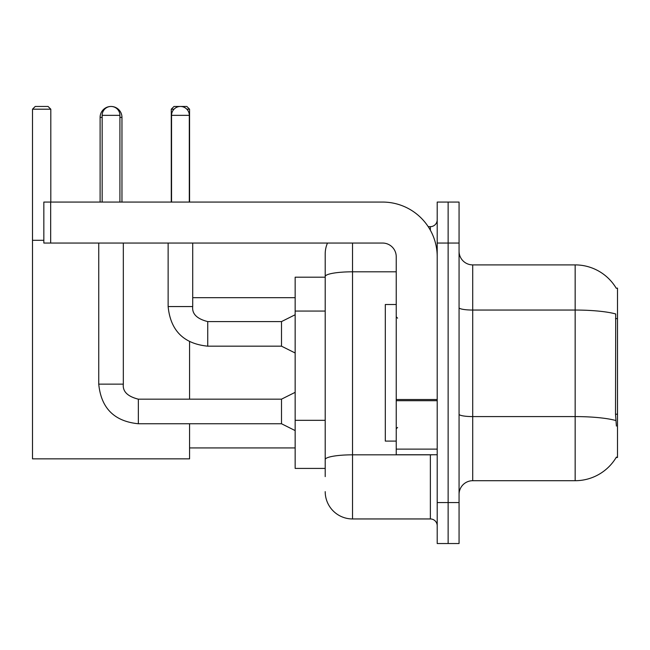 <?xml version="1.0" encoding="UTF-8"?>
<svg xmlns="http://www.w3.org/2000/svg" width="650" height="650" viewBox="0 0 650 650"><rect width="100%" height="100%" fill="white"/><g stroke="black" fill="none" stroke-linecap="round" stroke-linejoin="round"><path stroke-width="0.97" d="M472.721 480.707L575.161 480.707A47.808 47.808 0 0 0 616.395 457.08L616.159 457.486L617.5 457.486L617.5 288.121L616.257 288.291A47.808 47.808 0 0 0 575.161 264.899A47.808 47.808 0 0 1 616.159 288.121A47.808 47.808 0 0 0 575.161 264.899L472.721 264.899A13.658 13.658 0 0 1 459.062 251.241A13.658 13.658 0 0 0 472.721 264.899L472.721 480.707A13.658 13.658 0 0 0 459.062 494.366M325.203 476.613L325.203 276.551L325.203 277.192L295.157 277.192L295.157 468.414L325.203 468.414M448.134 502.564L448.134 543.538L459.062 543.538L459.062 502.564L448.134 502.564L448.134 543.538L437.206 543.538L437.206 502.564L448.134 502.564L448.134 243.051L448.134 502.564M437.206 502.564L437.206 202.069L448.134 202.069L448.134 243.051L448.134 202.069L459.062 202.069L459.062 502.564M616.395 426.075L615.517 414.204L615.712 313.958A47.808 8.304 180 0 0 575.161 310.05L575.161 264.899A47.808 47.808 0 0 1 616.257 288.291M352.519 243.051L352.519 518.952L430.373 518.952L430.373 454.756M428.204 226.655L430.373 226.655A6.833 6.833 0 0 0 437.206 219.83M325.203 302.859L325.203 253.971A27.316 27.316 0 0 1 327.486 243.051M325.203 464.319L325.203 428.521M396.232 271.806L352.519 271.806A27.316 4.745 180 0 0 325.203 276.551L325.203 253.971M437.206 525.785A6.833 6.833 0 0 0 430.373 518.952M352.519 518.952A27.316 27.316 0 0 1 325.203 491.636M396.232 304.509L385.304 304.509L385.304 441.098L396.232 441.098M100.108 202.069L100.108 117.39A10.928 10.928 0 0 1 111.036 106.462A8.881 8.881 0 0 1 119.917 115.343L119.917 202.069M121.964 202.069L121.964 117.39A10.928 10.928 0 0 0 111.036 106.462A8.881 8.881 0 0 0 102.156 115.343L102.156 202.069M189.572 423.751L189.572 458.851L32.5 458.851L32.5 109.192L35.23 106.462L48.067 106.462L50.806 109.192L32.5 109.192M50.806 202.069L50.806 109.192M32.5 240.313L43.834 240.313M189.572 399.165L189.572 341.762M174.013 109.192L171.275 109.192L174.005 106.462L186.843 106.462L189.572 109.192L189.572 202.069M189.572 109.192L186.826 109.192M171.275 109.192L171.275 202.069M295.157 430.584L281.499 423.751L281.499 399.165L295.157 392.34M98.743 243.051L98.743 384.142L123.329 384.142L123.329 243.051M171.543 202.069L171.543 115.343A8.881 8.881 0 0 1 180.424 106.462A8.881 8.881 0 0 1 189.304 115.343L189.304 202.069M295.157 352.999L281.499 346.174L281.499 321.588L295.157 314.754M168.131 243.051L168.131 306.564L192.717 306.564L192.717 243.051M437.206 454.756L396.232 454.756L396.232 399.523L437.206 399.523M437.206 256.709A54.632 54.632 0 0 0 382.574 202.069L50.667 202.069L50.667 243.051L382.574 243.051A13.658 13.658 0 0 1 396.232 256.709L396.232 399.523M50.667 243.051L43.834 243.051L43.834 202.069L50.667 202.069M617.5 318.598L615.517 318.598M617.5 414.204L615.517 414.204M325.203 311.058L295.157 311.058M325.203 420.323L295.157 420.323M575.161 480.707L575.161 310.05L472.721 310.05A13.658 2.373 0 0 1 459.062 307.678M615.859 420.534A47.808 8.304 180 0 0 575.161 416.585L472.721 416.585A13.658 2.373 -0 0 1 459.062 414.213M459.062 243.051L437.206 243.051M432.746 454.756A6.833 1.186 0 0 1 430.373 454.829L352.519 454.829A27.316 4.745 180 0 0 325.203 459.574M430.373 230.254L430.373 226.655M102.156 117.39L100.108 117.39M121.964 117.39L119.917 117.39M281.499 423.751L138.352 423.751C114.327 421.379 101.124 408.176 98.743 384.142C101.124 408.176 114.327 421.379 138.352 423.751C114.327 421.379 101.124 408.176 98.743 384.142C101.124 408.176 114.327 421.379 138.352 423.751L138.352 399.189C127.514 396.435 122.501 391.43 123.329 384.142C122.501 391.43 127.514 396.435 138.352 399.165C127.514 396.435 122.501 391.43 123.329 384.142C122.501 391.43 127.514 396.435 138.352 399.165C127.514 396.435 122.501 391.43 123.329 384.142M102.156 115.343L119.917 115.343M281.499 346.174L207.74 346.174C183.706 343.793 170.503 330.59 168.131 306.564C170.503 330.59 183.706 343.793 207.74 346.174C183.706 343.793 170.503 330.59 168.131 306.564C170.503 330.59 183.706 343.793 207.74 346.174L207.74 321.612M171.543 115.343L189.304 115.343M437.206 400.709L396.232 400.709M396.232 449.118L437.206 449.118M397.597 318.167L396.232 316.802M397.597 427.44L396.232 428.805M189.572 447.931L295.157 447.931M192.717 297.684L295.157 297.684M281.499 399.165L138.352 399.165M98.743 384.142C101.124 408.176 114.327 421.379 138.352 423.751M192.717 306.564C191.888 313.844 196.901 318.858 207.74 321.588C196.901 318.858 191.888 313.844 192.717 306.564C191.888 313.844 196.901 318.858 207.74 321.588C196.901 318.858 191.888 313.844 192.717 306.564C191.888 313.844 196.901 318.858 207.74 321.588L281.499 321.588M168.131 306.564C170.503 330.59 183.706 343.793 207.74 346.174"/></g></svg>
